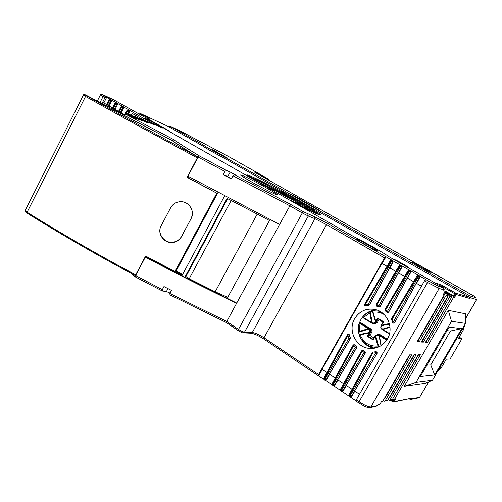 <?xml version="1.0" encoding="UTF-8"?>
<svg xmlns="http://www.w3.org/2000/svg" width="502" height="502" viewBox="0 0 502 502"><rect width="100%" height="100%" fill="white"/><g stroke="black" fill="none" stroke-linecap="round" stroke-linejoin="round"><path stroke-width="0.75" d="M196.859 156.429C185.665 149.646 177.413 144.369 172.104 140.598L85.61 94.941C84.16 94.313 84.449 94.583 86.482 95.75C120.706 114.964 157.496 135.189 196.859 156.429L197.33 157.923L187.102 177.338L216.77 193.188L187.183 177.181M418.185 276.822L418.869 275.636L419.358 277.405L418.185 276.822L393.317 322.083L394.503 322.642L393.373 323.137L392.589 322.366L393.317 322.083L392.244 319.021L417.564 276.464L416.905 276.031L418.542 275.46L425.978 279.595L424.554 280.775L356.276 399.868L356.006 401.111M376.971 353.276L375.797 352.705L350.164 395.752L351.337 396.291L377.121 353.27L376.243 351.67L377.09 352.492L376.971 353.276M387.437 338.988C394.032 328.252 387.588 312.426 375.728 309.64C366.724 307.801 359.708 310.794 354.676 318.613C347.83 329.808 355.259 346.468 368.179 348.256C376.412 349.254 382.831 346.167 387.437 338.988M376.619 309.903C369.811 310.255 364.609 313.392 361.013 319.31L359.564 322.522M25.332 210.187L25.144 210.551L27.095 212.233C60.29 232.991 96.491 253.868 135.697 274.87L145.618 256.045L175.022 271.519L216.77 193.188M437.794 371.022L441.252 367.797L446.297 359.15L450.087 359.005L461.928 338.75L459.167 337.112M364.345 316.53L363.385 316.109M464.67 324.989L463.446 329.789L458.351 338.517L461.928 338.75M370.809 328.91L360.298 322.372L359.947 322.792L369.485 328.804L370.809 328.91C372.013 329.833 372.302 330.994 371.675 332.393L370.507 332.318C371.135 330.912 370.846 329.745 369.641 328.816L368.142 328.641L359.231 323.081L359.457 322.654M369.905 332.399L359.2 334.539L358.641 332.261L369.641 328.816M370.357 332.305L369.221 333.014L360.166 334.821L359.25 334.533L370.307 332.318L369.71 332.437L369.936 332.042L370.507 332.318L368.173 336.145L367.345 336.315L373.268 340.036L375.37 335.6L375.647 336.139L375.446 335.48M378.847 346.869L377.987 346.054C369.522 346.587 363.58 342.841 360.166 334.821M378.897 346.851L375.571 335.512L378.175 334.307L375.552 335.549M378.859 334.771L381.012 345.702M386.691 340.193L379.386 335.643L378.972 334.627L378.175 334.307L380.114 334.696L378.972 334.627M379.386 335.643L381.175 345.602M387.324 339.183L380.114 334.696M378.64 334.338L379.317 334.376M373.268 340.036L373.193 339.402L375.352 335.637M374.015 337.971L369.949 335.424L368.173 336.145M369.949 335.424L371.675 332.393M374.341 348.256L370.671 347.233C365.575 345.112 361.955 341.504 359.815 336.409C363.567 344.021 369.572 347.648 377.837 347.296M359.802 322.366L360.298 322.372M358.641 332.261L359.338 331.445L359.99 323.564L360.392 323.144M381.012 325.723L383.145 321.951L383.691 321.763L377.711 318.099L378.031 318.826L375.835 322.679L377.134 322.817L373.959 323.934M383.691 321.763L380.949 325.829L389.508 324.097M378.031 318.826L382.963 322.284M377.134 322.817L378.866 319.774M372.603 323.57L373.344 323.878L372.34 322.886L372.722 323.125L372.471 323.558L370.187 311.918L372.377 311.334L373.011 312.2C377.002 311.629 380.742 312.432 384.231 314.616M363.115 316.411L362.758 316.831L363.442 317.471L369.767 313.072L370.187 311.918M372.409 323.52L363.329 317.917L363.442 317.471L371.618 322.522L372.471 323.558M389.445 334.05L381.827 329.35L382.901 329.494L389.552 333.598M380.949 325.829L381.602 325.698L382.085 328.91L382.474 329.149L381.834 329.35L389.972 326.777L382.329 329.193M375.835 322.679L375.822 321.418L377.711 318.099M380.98 325.754L383.164 321.933L378.006 318.795M381.376 326.093L381.074 325.867C380.478 327.241 380.761 328.39 381.922 329.325L382.085 328.91M372.446 311.566L375.778 322.491M257.074 214.354L215.17 291.787L189.216 278.748L185.439 276.225L227.099 198.372L269.505 220.516L227.099 198.372M215.17 291.787L227.751 297.322L269.505 220.516M363.134 341.868C366.09 345.307 369.754 347.447 374.134 348.288M447.633 296.651L447.966 296.738L422.157 341.354L423.424 342.126L450.005 296.199L449.635 294.85L444.734 292.045M421.787 341.335L422.157 341.354M451.354 297.648L426.273 341.529L427.522 342.289L453.651 297.197L453.287 295.873L445.199 291.248M425.953 341.517L426.273 341.529M443.774 295.615L444.144 295.716L417.884 341.165L419.17 341.956L446.222 295.163L445.845 293.783L444.257 292.873M417.463 341.153L417.884 341.165M444.144 295.716L443.824 295.527M418.63 354.726L393.806 397.032M414.382 354.788L389.508 397.791L389.088 397.866M409.977 354.858L384.67 398.651L384.193 398.739M447.018 330.667L450.482 331.013L461.752 328.628L449.083 327.116L420.325 376.569L434.688 374.994L430.741 364.929L426.957 365.161M430.741 364.929L450.482 331.013M323.771 379.123L318.274 375.734L318.588 374.505L384.494 257.846L385.988 256.754L382.185 263.487L387.017 266.273M382.185 263.487L386.986 266.33M395.745 271.381L389.671 267.873L395.777 271.325M404.606 276.489L398.45 272.944L404.637 276.433M413.56 281.653L407.329 278.064L413.592 281.597M421.442 286.203L416.309 283.241L421.473 286.146M359.488 394.265L354.632 391.02L377.121 353.27M352.027 389.282L346.142 385.348L365.487 352.755L364.904 351.193L362.864 350.446M343.556 383.622L337.739 379.738L356.69 347.71L356.483 346.374L354.927 344.824M335.179 378.025L329.431 374.185L350.377 338.662L349.48 334.834L348.539 334.081L349.48 334.834M326.884 372.49L322.064 369.265L381.89 263.387M389.671 267.873L369.478 304.965L368.706 305.486L365.356 305.988M416.309 283.241L394.641 322.661L393.581 323.169M407.329 278.064L388.661 312.144L387.563 312.646M398.45 272.944L380.165 306.427L379.054 306.929M214.461 190.377L213.896 191.438M172.073 269.988L171.753 270.597L173.968 270.973M188.564 176.56L188.005 177.62M146.427 256.478L146.069 257.149L171.753 270.597M175.198 271.18L177.488 271.77L182.577 274.556M224.676 195.786L181.9 275.818L236.731 303.039M145.335 256.578L146.069 257.149M112.473 107.999L108.627 105.778L112.498 107.949M118.491 111.469L114.6 109.223L118.516 111.419M123.643 114.437L120.624 112.699L123.674 114.4M106.236 105.765L109.549 99.71L111.111 99.76L106.719 97.25L103.82 102.948L106.537 104.51M103.82 102.948L106.512 104.56M120.624 112.699L120.355 113.245M114.6 109.223L114.218 109.994M108.627 105.778L108.137 106.775M102.722 103.908L103.324 102.722M254.821 180.237L275.472 190.515M291.794 199.363C302.135 205.136 309.458 209.491 313.756 212.421M290.965 200.838L291.813 199.325M311.334 211.216L291.198 200.969M292.616 201.779L295.716 203.442M291.11 200.618L291.894 201.032C297.874 203.994 301.043 205.362 301.407 205.136L299.744 204.05L299.456 204.578M299.016 204.396L299.336 203.812L297.228 202.745C297.95 203.523 295.929 202.777 291.173 200.499M299.336 203.812L299.744 204.05M275.209 191.005L264.41 185.075L275.102 191.199M274.92 191.532L262.992 184.893M316.398 213.601L316.091 213.155C312.796 209.56 267.88 184.83 254.219 179.051L250.322 177.664M291.129 199.074C288.066 197.832 276.194 191.306 275.491 190.484L276.307 190.641C279.52 191.977 291.129 198.359 291.882 199.206L291.129 199.074M319.41 214.787C313.499 209.667 265.828 183.512 250.962 177.193L247.524 175.838M461.752 328.628L434.688 374.994M451.505 321.286L465.592 323.407L465.843 313.857L448.299 310.311L451.505 321.286L416.045 382.292L432.486 380.127L465.592 323.407M138.32 113.64L138.91 112.812L168.653 126.661L169.927 126.109L203.611 145.178C204.59 146.176 216.048 152.664 225.618 157.628L469.935 295.891L476.134 297.786L474.045 296.086L269.687 180.695L474.334 296.305M213.074 149.922L211.882 149.546C212.471 150.224 223.716 156.367 227.268 157.948L213.074 149.922M430.948 272.404L431.218 272.36C430.459 271.425 415.173 262.954 412.82 262.157L412.5 262.182C413.165 263.061 428.815 271.733 430.948 272.404M298.59 198.284L291.11 194.512L294.053 196.313L318.306 209.579L298.59 198.284L298.339 198.742M409.268 398.914L410.498 399.473L412.023 398.105L393.731 401.976M187.754 176.102L279.601 224.45L236.599 303.29C206.768 288.932 176.353 273.534 145.354 257.093L145.147 256.936M182.395 274.889L176.867 271.921L176.327 272.14C177.582 273.496 179.484 274.575 182.038 275.372L182.132 275.385M145.354 257.093L135.559 275.667L135.603 277.01M170.021 294.862L169.795 293.438L171.433 290.369L163.953 286.542L162.322 289.616L162.353 290.984L166.413 291.524L170.015 293.017M236.599 303.29L226.264 322.453M355.887 400.759L350.415 397.069M348.84 396.009L341.956 391.372M340.394 390.318L333.592 385.737M332.035 384.689L325.315 380.158M128.11 114.569L129.604 111.551L129.328 110.164L133.871 112.755L133.394 112.536L132.076 113.37L131.147 115.178M121.114 112.919L123.511 108.068L123.241 106.681L129.215 110.095L128.675 109.844L128.914 111.231L128.085 110.308L127.684 110.854L129.604 111.551M115.09 109.442L117.474 104.611L117.204 103.236L123.122 106.619L122.582 106.368L122.821 107.742L121.986 106.819L121.584 107.365L123.511 108.068M109.122 106.004L111.488 101.191L111.224 99.823L117.091 103.174L116.546 102.916L116.771 104.284L115.943 103.368L115.548 103.908L117.474 104.611M111.111 99.76L110.622 99.528L110.785 100.858L109.957 99.942L109.561 100.482L111.488 101.191M102 103.525L104.899 97.815L106.223 97.018L106.719 97.25M325.459 380.133L326.601 379.556L329.67 374.348M323.809 378.194L324.16 379.117L348.037 335.079L349.31 334.828L350.377 338.662M333.767 385.699L334.878 385.122L337.971 379.895M332.079 383.748L332.437 384.689L353.734 345.527L354.763 344.824L356.326 346.367L356.69 347.71M342.182 391.328L343.242 390.751L346.361 385.498M340.438 389.364L340.802 390.324L362.03 351.413L362.708 350.446L364.747 351.193L365.487 352.755M394.641 322.661L419.358 277.405L419.747 277.531L419.264 275.761M416.572 283.316L419.747 277.531M350.66 397.019L351.701 396.442L354.845 391.165M388.661 312.144L387.368 312.614L386.854 312.3L387.337 311.56L388.517 312.118L410.354 272.253L410.755 272.385L410.278 270.628L418.768 275.535M407.599 278.146L410.755 272.385M380.165 306.427L378.872 306.891L376.72 306.17L376.682 305.116L399.667 266.223L399.04 265.809L400.665 265.244L401.387 265.552L409.808 270.409M398.732 273.025L401.864 267.296L401.387 265.552M400.276 266.575L378.841 305.843L380.014 306.402L401.443 267.158L400.176 266.223L400.972 265.407L401.443 267.158L401.864 267.296M369.478 304.965L365.657 305.963L365.117 304.909L390.863 261.184L390.249 260.783L391.867 260.218L400.941 265.338M389.96 267.968L393.066 262.264L392.602 260.532M391.466 261.529L368.148 304.381L369.321 304.94L392.633 262.119L391.372 261.184L392.169 260.381L392.633 262.119L393.066 262.264M322.315 369.434L318.751 375.741M385.988 256.754L392.169 260.325M350.214 338.662L349.047 338.091L325.032 378.841L326.2 379.38L350.214 338.655M350.446 337.721L349.047 338.091L347.522 334.577M324.16 379.117L323.909 377.962L325.032 378.841L324.725 379.499L326.2 379.38M323.978 377.887L347.466 334.627L348.539 334.081L347.528 334.564M324.725 379.499L324.574 379.976L325.101 380.165L326.601 379.556M332.437 384.689L332.18 383.522L334.489 384.959L356.527 347.71L355.36 347.146L333.315 384.419L333.008 385.078L334.489 384.959M332.249 383.446L353.151 345.062L354.205 344.51L353.151 345.062L355.36 347.146L356.483 346.374M333.008 385.078L332.851 385.555L333.391 385.743L334.878 385.122M340.802 390.324L340.538 389.144L342.866 390.594L365.33 352.762L364.163 352.197L341.693 390.054L341.379 390.713L342.866 390.594M340.601 389.069L361.484 350.885M341.379 390.713L341.209 391.19L341.774 391.378L343.242 390.751M372.936 352.115L372.722 353.163L372.107 352.68L372.936 352.115L375.841 351.682M348.884 395.036L349.26 396.022L349.574 395.356L350.164 395.752L349.844 396.417L351.337 396.291M349.844 396.417L349.662 396.881L350.245 397.076L351.701 396.442M349.26 396.022L348.984 394.823L349.574 395.356L372.722 353.163L375.797 352.705L375.822 351.695L372.898 352.122L372.107 352.68L348.984 394.823L372.107 352.68M443.605 293.99L445.167 291.285L443.636 290.84L444.151 289.943L443.58 287.841L388.466 256.415C384.777 253.485 366.09 242.849 354.462 237.032L172.519 133.312L157.327 124.22L113.759 99.829M223.202 174.64L231.284 178.944L232.984 175.763L234.428 174.696L235.965 175.229L230.186 172.054L226.502 170.467L224.896 171.452L223.202 174.64L227.739 176.547L231.353 178.819M169.795 293.438L226.716 321.406L238.488 329.4L302.311 212.955L303.622 211.831L314.472 216.669L327.768 223.566L385.693 256.654M145.555 118.648L143.716 118.064C144.57 118.955 156.58 125.494 161.098 127.521L162.817 128.048C161.92 127.131 150.236 120.769 145.555 118.648M356.784 239.172L356.207 239.209C357.324 240.514 374.448 249.996 377.56 251.025L378.05 250.956C376.826 249.594 360.179 240.376 356.784 239.172M418.938 275.585L416.905 276.031L391.616 318.544L392.244 319.021L391.554 319.429L392.589 322.366L393.373 323.137M364.59 304.425L365.117 304.909L368.148 304.381L368.706 305.486M303.628 211.838L290.658 204.414L279.601 224.45M187.968 176.24L198.07 157.076C186.336 149.979 177.771 144.507 172.374 140.654L123.323 114.958M172.324 140.748L173.974 139.751L125.456 114.117L127.163 114.029L126.36 113.86M106.813 106.073L109.561 100.482L108.884 100.055L105.953 105.621M109.549 99.71L109.16 99.685M112.316 108.99L115.127 103.669L114.864 103.475L112.034 108.834M112.894 109.292L115.548 103.908L115.127 103.669L115.529 103.13L115.134 103.111M118.459 112.241L121.164 107.121L120.894 106.926L118.165 112.084M119.03 112.542L121.584 107.365L121.164 107.121L121.572 106.581L121.164 106.562M125.531 113.86L127.257 110.609L126.981 110.409L125.086 113.979M126.203 113.847L127.684 110.854L127.257 110.609L127.665 110.07L127.251 110.045M370.206 407.542L376.13 406.356L377.849 404.8L379.826 404.411L381.388 401.707M381.369 401.763L382.775 401.192L409.544 354.864L411.728 354.832L385.191 400.747L384.375 401.198L383.145 400.558M427.522 342.289L425.552 342.213L451.894 296.72L451.53 295.377L444.979 291.631M168.653 126.661L203.084 146.182C204.05 147.199 215.502 153.694 225.078 158.645L469.659 297.284L469.997 298.514L470.449 297.736L469.935 295.891M389.596 400.226L392.432 399.397L418.298 354.732L420.331 354.701L394.672 398.977L393.888 399.423L392.752 398.845M384.758 401.129L387.695 400.276L413.999 354.795L416.108 354.763L390.016 399.849L389.213 400.295L388.04 399.686M444.013 293.293L444.333 294.643L417.049 341.868L419.17 341.956M423.424 342.126L421.379 342.044L448.186 295.703L447.815 294.335L444.508 292.446M432.486 380.127L425.363 383.29L404.248 386.289L448.299 310.311M394.258 399.354L395.777 398.776L394.139 401.613L412.023 398.105M445.261 291.091L453.952 296.054L454.517 297.435L453.651 297.197M341.774 391.378L341.084 391.058M333.391 385.743L332.726 385.429M325.101 380.165L324.461 379.857M138.659 112.975L138.602 113.772M169.626 131.217L162.516 127.081M293.526 202.3C304.695 208.135 312.671 212.057 317.465 214.053C320.257 215.195 321.192 215.32 320.276 214.429C316.53 210.432 266.7 183.004 251.358 176.453C247.43 174.734 246.018 174.42 247.128 175.493L248.898 176.855M393.116 259.07L394.948 259.722C396.662 260.274 406.764 265.884 407.392 266.637L405.421 266.085M178.674 130.206L228.096 156.273M416.045 382.292L404.248 386.289M225.618 157.628L225.078 158.645M128.788 114.958L129.761 114.676L136.657 118.786M137.228 118.961L135.013 118.541M133.676 116.633L134.611 116.364L141.294 120.248M141.602 120.373L138.201 119.231L141.457 120.304M144.099 120.26L152.671 124.176L140.748 118.83L147.086 122.519M147.437 122.664L142.976 120.882L147.312 122.601M441.057 286.397L441.126 284.797L455.854 293.181L469.659 297.284M111.224 99.823L109.957 99.942M115.529 103.13L117.091 103.174M117.204 103.236L115.943 103.368M121.572 106.581L123.122 106.619M123.241 106.681L121.986 106.819M129.328 110.164L128.085 110.308M127.665 110.07L129.215 110.095M226.502 170.467L199.426 155.953L198.07 157.076L224.896 171.452M409.08 271.312L409.87 270.49L410.354 272.253L408.917 271.218L409.707 270.396L410.278 270.628M266.869 179.001L254.853 172.318L269.687 180.695M265.828 178.423L265.508 177.733L254.84 172.305M228.046 156.241L182.59 132.233M203.072 146.17L203.605 145.166M299.688 204.151L301.407 205.13M359.972 323.621L359.388 323.263M138.91 112.812L149.169 118.667M161.167 225.737C156.291 234.039 165.309 245.164 174.514 242.19C177.633 241.286 179.986 239.41 181.555 236.58L191.08 218.64C195.403 211.26 188.79 200.944 180.187 201.704C175.938 202.036 172.757 204.05 170.649 207.746L161.167 225.737M135.697 274.87L134.36 275.04C95.681 254.301 59.958 233.675 27.19 213.168L27.095 212.233L85.547 96.459L83.426 95.022M161.048 225.969C156.624 234.064 165.528 244.825 174.621 241.845C177.746 240.922 180.086 239.052 181.649 236.229L181.555 236.58M181.649 236.229L191.08 218.64M191.149 218.345L192.184 215.559M142.976 120.882L135.772 116.809M138.201 119.231L130.551 114.902M265.508 177.733L268.67 179.158L228.059 156.247L268.714 179.183M123.354 114.832L85.566 94.916C84.286 94.32 83.558 94.389 83.376 95.116L25.144 210.551C25.062 211.631 25.696 212.49 27.058 213.118C59.939 233.694 95.775 254.382 134.574 275.184M376.701 306.164L376.017 304.915M365.814 305.988L364.465 305.197M124.647 115.736L125.456 114.117L123.492 114.694M441.252 367.797L439.601 367.928M461.965 329.619L463.446 329.789M369.936 332.042L369.24 329.243M369.221 333.014L367.345 336.315M377.987 346.054L375.157 336.723M378.941 335.286L375.872 335.75M382.311 344.811L381.282 345.232M387.004 339.71L378.828 334.621M378.577 335.06L378.828 334.715L380.999 345.715M373.218 339.352L368.123 336.152M360.11 322.303L359.219 323.068C357.807 327.568 358.001 332.017 359.815 336.409C358.014 332.017 357.819 327.58 359.231 323.081L359.947 322.792M359.338 331.445L368.142 328.641M373.344 323.878L375.985 322.698M380.133 311.466C373.984 310.029 368.568 311.422 363.881 315.645L362.758 316.825L363.322 317.904M372.722 323.125L375.803 322.629M375.414 322.416L375.628 322.039M373.011 312.2L375.822 321.418M381.796 325.095L389.37 323.558M390.016 327.241L382.901 329.494M371.618 322.522L369.767 313.072M185.872 276.646L227.582 198.71M189.216 278.748L231.039 200.712M218.075 192.291L175.951 271.306M296.858 203.429L297.071 203.028M392.796 401.851L390.167 400.119M182.577 132.227L169.971 126.134M411.019 399.366L418.599 397.848L419.653 397.258L428.758 381.784M411.584 398.858L419.653 397.258L428.652 381.827M135.094 275.284L162.322 289.616M166.413 291.524L167.969 288.6M128.782 111.413L127.42 114.174M122.689 107.924L120.122 113.119M116.646 104.466L113.979 109.869M110.653 101.034L107.899 106.65M361.484 350.879L362.488 350.383L361.434 350.936L364.163 352.197L364.904 351.193M392.608 322.347L391.616 318.544L416.905 276.031M386.847 312.275L385.247 310.782L385.655 309.96L408.565 271.318L407.919 270.892L410.109 270.534M409.958 270.459L407.919 270.892L385.04 309.496L407.938 270.904M401.223 265.458L400.809 265.313L400.176 266.223M419.095 275.667L418.699 275.535L418.084 276.464M425.727 279.52L438.566 286.303L443.58 287.841M113.872 99.885L103.512 95.035C101.266 94.012 101.529 94.307 104.303 95.92L106.223 97.018M133.394 112.536L150.82 122.488C154.949 124.885 155.564 125.45 152.671 124.176M133.243 116.382L134.36 116.257L136.13 116.953L134.279 116.238M129.761 114.676L130.928 115.052L128.368 114.72L129.761 114.676M135.138 118.616L126.968 113.941L125.142 113.992L123.348 114.983M199.426 155.953C187.748 148.912 179.264 143.516 173.974 139.751M290.658 204.414L234.428 174.696M392.432 260.438L392.006 260.287L391.372 261.184M275.259 194.199C286.46 198.949 253.315 180.049 242.805 175.644C238.262 173.824 240.621 175.618 249.889 181.015C258.706 186.066 270.816 192.354 275.259 194.199M327.768 223.566L326.532 224.67L263.996 337.771L318.588 374.505M384.494 257.846L326.532 224.67L314.955 218.671L308.284 216.042L302.311 212.955L289.792 205.77L232.984 175.763M243.451 332.851L250.95 333.19L252.293 332.487C255.267 332.914 259.17 334.671 263.996 337.771L263.908 339.051M230.186 172.054L227.739 176.547M104.303 95.92L102.979 96.717L100.049 102.49M104.899 97.815L100.394 94.966M144.162 120.285L132.076 113.37M149.828 122.877L150.82 122.494M358.792 402.993L359.068 401.744L427.528 282.475L424.554 280.775M356.276 399.868L359.068 401.744C364.515 405.239 368.443 406.971 370.859 406.953L377.353 405.66M444.151 289.943L439.15 288.462L427.528 282.475L428.695 281.214M409.18 271.67L387.337 311.56L385.04 309.496L385.247 310.782L387.368 312.614M376.13 304.632L378.841 305.843L378.872 306.891M469.997 298.514L456.218 294.505L454.517 297.435M465.731 318.274L476.636 299.568L470.449 297.736M394.672 398.977L395.777 398.776M390.016 399.849L392.432 399.397M385.191 400.747L387.695 400.276M381.558 401.418L382.775 401.192M438.566 286.303L439.15 288.462L370.859 406.953L369.61 407.662C368.261 407.781 364.998 406.645 364.006 406.03L355.905 401.085M444.333 294.643L443.373 294.385M448.186 295.703L446.222 295.163M451.894 296.72L450.005 296.199M453.287 295.873L453.952 296.054L455.163 293.959L441.264 286.04L439.419 285.462M445.845 293.783L447.815 294.335M449.635 294.85L451.53 295.377M238.444 330.736L238.488 329.4C240.954 330.994 242.968 331.897 244.524 332.123L252.293 332.487L314.955 218.671L314.472 216.669M307.795 213.996L308.284 216.042L244.524 332.123L243.169 332.839C243.2 333.202 241.575 332.487 238.287 330.674L226.226 322.472L169.827 294.799M444.257 289.729L444.81 289.899L445.167 291.285L443.586 294.034M434.657 282.751L441.126 284.797M445.18 291.26L444.797 289.892M377.655 405.139L379.87 404.336M391.227 399.918L393.072 401.129L394.07 399.41M393.072 401.129L394.139 401.613L392.815 401.882L393.072 401.129M455.854 293.181L456.218 294.505L455.163 293.959L455.854 293.181M153.725 124.64L152.52 124.107M139.851 119.087L140.573 118.754M136.155 116.972L142.938 120.856M134.611 116.364L133.256 116.395M130.959 115.077L138.144 119.2M127.251 114.079L135.063 118.566M417.564 276.464L417.915 276.37M408.565 271.318L408.917 271.218M399.667 266.223L400.012 266.129M390.863 261.184L391.209 261.09M140.296 114.556L138.677 113.628M269.197 180.387L268.689 179.164L269.11 180.331M314.974 208.06L315.187 207.671M197.33 157.923C157.459 136.418 120.198 115.924 85.547 96.459L86.482 95.75M401.079 265.389L399.04 265.809L376.086 304.664L376.72 306.17L378.765 306.86M392.294 260.369L390.249 260.783L364.54 304.457L364.427 305.153L365.174 305.956M373.193 339.402L375.364 335.6M376.883 309.991C371.794 310.205 367.464 312.087 363.881 315.645L362.758 316.831L363.329 317.917L372.44 323.545M389.439 334.056L381.827 329.35M381.074 325.867C380.466 327.266 380.748 328.415 381.915 329.325M372.415 311.497L375.785 322.566M373.971 348.313L368.179 348.256M274.858 191.651L275.491 190.484M419.754 397.226L419.365 397.597M318.274 375.734L263.77 339.007C258.605 335.7 254.414 333.767 251.195 333.202M110.572 99.503L108.878 100.067M116.552 102.916L114.858 103.487M122.588 106.368L120.888 106.939M128.675 109.844L126.975 110.421M162.353 290.984L135.446 276.972M131.097 273.32L135.371 276.897M350.245 397.076L349.342 396.668M178.718 130.225L169.927 126.109M97.313 101.04L100.337 95.073C100.651 94.075 101.693 94.056 103.468 95.01L113.828 99.86M381.413 401.682L379.876 404.348M465.724 318.412L476.705 299.587M137.04 118.88L134.975 118.516M144.024 120.223L140.629 118.773L139.437 118.855M275.723 194.368L275.09 194.111C270.007 191.883 262.659 188.106 253.033 182.791L241.97 176.24M266.857 178.994L269.718 180.707M253.956 171.791L254.853 172.311M203.611 145.178L203.084 146.182M320.276 214.429L319.987 214.95M390.142 400.119L393.361 402.046M174.621 241.845L174.514 242.19"/></g></svg>
